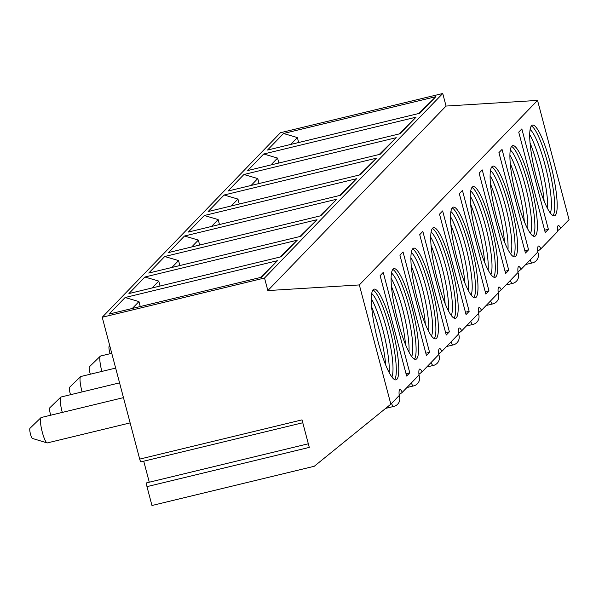 <?xml version="1.0" encoding="UTF-8"?>
<svg xmlns="http://www.w3.org/2000/svg" width="599" height="599" viewBox="0 0 599 599"><rect width="100%" height="100%" fill="white"/><g stroke="black" fill="none" stroke-linecap="round" stroke-linejoin="round"><path stroke-width="0.9" d="M264.533 278.018L267.85 290.567L359.34 284.937L390.848 404.175L314.273 466.269L151.959 505.504L146.98 486.635L309.286 447.401L302.016 419.877L139.702 459.104L102.227 317.253L280.429 132.731L442.736 93.496L264.533 278.018L102.227 317.253M146.98 486.635A3.369 0.614 -103.6 0 1 146.688 482.839L308.328 443.769M302.772 422.759L140.997 461.859A3.369 0.614 -103.6 0 1 139.702 459.104M143.73 461.2L149.286 482.21M399.144 394.831L402.288 392.33L419.001 375.019A14.369 2.621 76.4 0 1 419.435 369.209A14.369 2.621 76.4 0 1 419.704 369.044A14.369 2.621 76.4 0 1 422.085 371.829L438.805 354.518A14.369 2.621 76.4 0 1 439.232 348.708A14.369 2.621 76.4 0 1 439.501 348.543A14.369 2.621 76.4 0 1 441.89 351.328L458.602 334.017A14.369 2.621 76.4 0 1 459.036 328.207A14.369 2.621 76.4 0 1 459.306 328.042A14.369 2.621 76.4 0 1 461.687 330.82L478.406 313.517A14.369 2.621 76.4 0 1 478.833 307.699A14.369 2.621 76.4 0 1 479.103 307.542A14.369 2.621 76.4 0 1 481.491 310.319L498.203 293.008A14.369 2.621 76.4 0 1 498.638 287.198A14.369 2.621 76.4 0 1 498.907 287.033A14.369 2.621 76.4 0 1 501.288 289.819L518.008 272.508A14.369 2.621 76.4 0 1 518.434 266.697A14.369 2.621 76.4 0 1 518.704 266.533A14.369 2.621 76.4 0 1 521.093 269.318L537.805 252.007A14.369 2.621 76.4 0 1 538.239 246.196A14.369 2.621 76.4 0 1 538.508 246.032A14.369 2.621 76.4 0 1 540.89 248.817L557.609 231.506A14.369 2.621 76.4 0 1 558.036 225.696A14.369 2.621 76.4 0 1 558.305 225.531A14.369 2.621 76.4 0 1 560.694 228.309L569.05 219.653L537.543 100.415L446.053 106.053L442.736 93.496M418.941 374.323L422.085 371.829M438.745 353.822L441.89 351.328M458.542 333.321L461.687 330.82M478.346 312.82L481.491 310.319M498.143 292.319L501.288 289.819M517.948 271.819L521.093 269.318M537.745 251.31L540.89 248.817M557.542 230.81L560.694 228.309M390.848 404.175L399.204 395.52A14.369 2.621 76.4 0 1 399.63 389.709A14.369 2.621 76.4 0 1 399.9 389.545A14.369 2.621 76.4 0 1 402.288 392.33M359.34 284.937L537.543 100.415M511.801 146.156A46.662 8.513 76.4 0 0 516.016 195.588A46.662 8.513 76.4 0 0 534.608 236.328A46.662 8.513 76.4 0 0 535.491 235.796A46.662 8.513 76.4 0 0 531.276 186.364A46.662 8.513 76.4 0 0 512.684 145.624A46.662 8.513 76.4 0 0 511.801 146.156M492.004 166.657A46.662 8.513 76.4 0 0 496.212 216.089A46.662 8.513 76.4 0 0 514.811 256.829A46.662 8.513 76.4 0 0 515.687 256.297A46.662 8.513 76.4 0 0 511.479 206.865A46.662 8.513 76.4 0 0 492.88 166.125A46.662 8.513 76.4 0 0 492.004 166.657M472.207 187.158A46.662 8.513 76.4 0 0 476.415 236.59A46.662 8.513 76.4 0 0 495.006 277.33A46.662 8.513 76.4 0 0 495.89 276.798A46.662 8.513 76.4 0 0 491.674 227.373A46.662 8.513 76.4 0 0 473.083 186.626A46.662 8.513 76.4 0 0 472.207 187.158M452.402 207.666A46.662 8.513 76.4 0 0 456.61 257.098A46.662 8.513 76.4 0 0 475.209 297.838A46.662 8.513 76.4 0 0 476.085 297.306A46.662 8.513 76.4 0 0 471.877 247.874A46.662 8.513 76.4 0 0 453.286 207.134A46.662 8.513 76.4 0 0 452.402 207.666M432.605 228.167A46.662 8.513 76.4 0 0 436.813 277.599A46.662 8.513 76.4 0 0 455.405 318.339A46.662 8.513 76.4 0 0 456.288 317.807A46.662 8.513 76.4 0 0 452.073 268.374A46.662 8.513 76.4 0 0 433.481 227.635A46.662 8.513 76.4 0 0 432.605 228.167M412.801 248.667A46.662 8.513 76.4 0 0 417.009 298.1A46.662 8.513 76.4 0 0 435.608 338.839A46.662 8.513 76.4 0 0 436.484 338.308A46.662 8.513 76.4 0 0 432.276 288.875A46.662 8.513 76.4 0 0 413.684 248.136A46.662 8.513 76.4 0 0 412.801 248.667M393.004 269.168A46.662 8.513 76.4 0 0 397.212 318.601A46.662 8.513 76.4 0 0 415.803 359.34A46.662 8.513 76.4 0 0 416.687 358.808A46.662 8.513 76.4 0 0 412.471 309.376A46.662 8.513 76.4 0 0 393.88 268.637A46.662 8.513 76.4 0 0 393.004 269.168M373.199 289.669A46.662 8.513 76.4 0 0 377.415 339.101A46.662 8.513 76.4 0 0 396.006 379.841A46.662 8.513 76.4 0 0 396.882 379.309A46.662 8.513 76.4 0 0 392.674 329.884A46.662 8.513 76.4 0 0 374.083 289.137A46.662 8.513 76.4 0 0 373.199 289.669M531.605 125.655A46.662 8.513 76.4 0 0 535.813 175.088A46.662 8.513 76.4 0 0 554.412 215.827A46.662 8.513 76.4 0 0 555.288 215.296A46.662 8.513 76.4 0 0 551.08 165.863A46.662 8.513 76.4 0 0 532.481 125.124A46.662 8.513 76.4 0 0 531.605 125.655M548.37 229.312L521.841 128.912L518.727 132.139L545.247 232.539L548.37 229.312L544.633 230.211M528.565 249.813L502.044 149.413L498.922 152.64L525.45 253.04L528.565 249.813L524.836 250.711M508.768 270.314L482.24 169.914L479.125 173.148L505.646 273.541L508.768 270.314L505.032 271.22M488.964 290.815L462.443 190.422L459.321 193.649L485.849 294.049L488.964 290.815L485.235 291.72M469.167 311.323L442.639 210.923L439.524 214.15L466.052 314.55L469.167 311.323L465.43 312.221M449.37 331.824L422.842 231.424L419.719 234.651L446.248 335.051L449.37 331.824L445.634 332.722M429.565 352.324L403.037 251.924L399.922 255.152L426.451 355.551L429.565 352.324L425.829 353.223M409.768 372.825L383.24 272.425L380.118 275.66L406.646 376.052L409.768 372.825L406.032 373.731M531.365 125.932A46.662 8.513 -103.6 0 1 549.246 169.075A46.662 8.513 -103.6 0 1 553.049 215.618M530.115 129.549A44.026 8.034 -103.6 0 1 546.266 169.794A44.026 8.034 -103.6 0 1 550.279 212.974M529.718 134.685A44.026 8.034 -103.6 0 1 547.576 208.587M530.063 142.906A46.378 8.461 -103.6 0 1 544.132 201.107M511.568 146.433A46.662 8.513 -103.6 0 1 529.441 189.576A46.662 8.513 -103.6 0 1 533.245 236.118M510.318 150.05A44.026 8.034 -103.6 0 1 526.461 190.295A44.026 8.034 -103.6 0 1 530.482 233.475M509.914 155.186A44.026 8.034 -103.6 0 1 527.779 229.088M510.266 163.415A46.378 8.461 -103.6 0 1 524.335 221.608M491.764 166.934A46.662 8.513 -103.6 0 1 509.644 210.077A46.662 8.513 -103.6 0 1 513.448 256.619M490.514 170.55A44.026 8.034 -103.6 0 1 506.664 210.796A44.026 8.034 -103.6 0 1 510.677 253.976M490.117 175.687A44.026 8.034 -103.6 0 1 507.974 249.588M490.461 183.915A46.378 8.461 -103.6 0 1 504.53 242.108M471.967 187.442A46.662 8.513 -103.6 0 1 489.84 230.578A46.662 8.513 -103.6 0 1 493.643 277.12M470.717 191.051A44.026 8.034 -103.6 0 1 486.86 231.304A44.026 8.034 -103.6 0 1 490.881 274.477M470.312 196.195A44.026 8.034 -103.6 0 1 488.178 270.089M470.664 204.416A46.378 8.461 -103.6 0 1 484.733 262.617M452.163 207.943A46.662 8.513 -103.6 0 1 470.043 251.078A46.662 8.513 -103.6 0 1 473.846 297.621M450.912 211.559A44.026 8.034 -103.6 0 1 467.063 251.805A44.026 8.034 -103.6 0 1 471.076 294.978M450.515 216.696A44.026 8.034 -103.6 0 1 468.373 290.59M450.86 224.917A46.378 8.461 -103.6 0 1 464.929 283.117M432.366 228.444A46.662 8.513 -103.6 0 1 450.238 271.587A46.662 8.513 -103.6 0 1 454.042 318.129M431.115 232.06A44.026 8.034 -103.6 0 1 447.258 272.305A44.026 8.034 -103.6 0 1 451.279 315.486M430.711 237.197A44.026 8.034 -103.6 0 1 448.576 311.098M431.063 245.418A46.378 8.461 -103.6 0 1 445.132 303.618M412.569 248.944A46.662 8.513 -103.6 0 1 430.441 292.087A46.662 8.513 -103.6 0 1 434.245 338.63M411.311 252.561A44.026 8.034 -103.6 0 1 427.461 292.806A44.026 8.034 -103.6 0 1 431.475 335.987M410.914 257.697A44.026 8.034 -103.6 0 1 428.772 331.599M411.258 265.926A46.378 8.461 -103.6 0 1 425.327 324.119M392.764 269.445A46.662 8.513 -103.6 0 1 410.644 312.588A46.662 8.513 -103.6 0 1 414.441 359.13M391.514 273.062A44.026 8.034 -103.6 0 1 407.657 313.307A44.026 8.034 -103.6 0 1 411.678 356.487M391.11 278.198A44.026 8.034 -103.6 0 1 408.975 352.1M391.461 286.427A46.378 8.461 -103.6 0 1 405.53 344.62M372.967 289.953A46.662 8.513 -103.6 0 1 390.84 333.089A46.662 8.513 -103.6 0 1 394.644 379.631M371.709 293.562A44.026 8.034 -103.6 0 1 387.86 333.808A44.026 8.034 -103.6 0 1 391.873 376.988M371.313 298.706A44.026 8.034 -103.6 0 1 389.178 372.6M371.657 306.928A46.378 8.461 -103.6 0 1 385.726 365.128M267.85 290.567L446.053 106.053M283.514 133.502L435.832 96.686L419.854 113.233L267.528 150.05L283.514 133.502L297.359 137.568L298.669 142.525M263.71 154.003L416.035 117.187L400.05 133.734L247.731 170.55L263.71 154.003L277.554 158.069L278.864 163.025M243.913 174.511L396.231 137.688L380.253 154.235L227.934 191.059L243.913 174.511L257.757 178.569L259.067 183.526M224.108 195.012L376.434 158.188L360.456 174.736L208.13 211.559L224.108 195.012L237.953 199.078L239.263 204.034M204.311 215.513L356.63 178.697L340.651 195.244L188.333 232.06L204.311 215.513L218.156 219.578L219.466 224.535M184.507 236.013L336.833 199.197L320.854 215.745L168.529 252.561L184.507 236.013L198.351 240.079L199.662 245.036M164.71 256.514L317.028 219.698L301.05 236.246L148.732 273.062L164.71 256.514L178.554 260.58L179.865 265.537M144.906 277.023L297.231 240.199L281.253 256.746L128.927 293.562L144.906 277.023L158.757 281.081L160.06 286.037M125.109 297.523L277.427 260.7L261.449 277.247L109.13 314.071L125.109 297.523L138.953 301.589L140.263 306.546M418.821 113.481L435.832 96.686M297.359 137.568L290.717 144.449M399.024 133.981L416.035 117.187M277.554 158.069L270.913 164.95M379.219 154.482L396.231 137.688M257.757 178.569L251.116 185.45M359.422 174.99L376.434 158.188M237.953 199.078L231.311 205.951M339.618 195.491L356.63 178.697M218.156 219.578L211.514 226.459M319.821 215.992L336.833 199.197M198.351 240.079L191.71 246.96M300.017 236.493L317.028 219.698M178.554 260.58L171.913 267.461M280.22 256.993L297.231 240.199M158.757 281.081L152.109 287.962M260.415 277.502L277.427 260.7M138.953 301.589L132.312 308.463M532.256 262.886A7.832 1.43 -103.6 0 1 532.107 262.976A7.832 1.43 -103.6 0 1 532.099 262.976A7.832 1.43 -103.6 0 1 530.16 259.929M512.452 283.387A7.832 1.43 -103.6 0 1 512.31 283.477A7.832 1.43 -103.6 0 1 512.295 283.477A7.832 1.43 -103.6 0 1 510.355 280.429M492.655 303.888A7.832 1.43 -103.6 0 1 492.505 303.978A7.832 1.43 -103.6 0 1 492.498 303.985A7.832 1.43 -103.6 0 1 490.559 300.93M472.858 324.396A7.832 1.43 -103.6 0 1 472.708 324.478A7.832 1.43 -103.6 0 1 472.693 324.486A7.832 1.43 -103.6 0 1 470.754 321.438M453.054 344.897A7.832 1.43 -103.6 0 1 452.904 344.987A7.832 1.43 -103.6 0 1 452.896 344.987A7.832 1.43 -103.6 0 1 450.957 341.939M433.257 365.397A7.832 1.43 -103.6 0 1 433.107 365.487A7.832 1.43 -103.6 0 1 433.092 365.487A7.832 1.43 -103.6 0 1 431.153 362.44M413.452 385.898A7.832 1.43 -103.6 0 1 413.303 385.988A7.832 1.43 -103.6 0 1 413.295 385.988A7.832 1.43 -103.6 0 1 411.356 382.941M393.655 406.399A7.832 1.43 -103.6 0 1 393.506 406.489A7.832 1.43 -103.6 0 1 393.491 406.496A7.832 1.43 -103.6 0 1 391.551 403.441M110.156 353.702A5.226 0.951 76.4 0 1 109.153 346.327A5.226 0.951 -103.6 0 1 109.16 346.319A5.226 0.951 -103.6 0 1 109.168 346.312M90.359 374.203A5.226 0.951 76.4 0 1 89.348 366.828A5.226 0.951 -103.6 0 1 89.363 366.813A5.226 0.951 -103.6 0 1 89.356 366.82L100.362 356.143A13.066 2.381 -103.6 0 0 100.347 356.158A13.066 2.381 76.4 0 0 101.897 371.41M100.362 356.143A13.066 2.381 -103.6 0 1 100.595 356.008L111.751 353.313M70.555 394.704A5.226 0.951 76.4 0 1 69.551 387.328A5.226 0.951 -103.6 0 1 69.566 387.321A5.226 0.951 -103.6 0 1 69.559 387.321L80.566 376.644A13.066 2.381 -103.6 0 0 80.543 376.659A13.066 2.381 76.4 0 0 82.1 391.911M80.566 376.644A13.066 2.381 -103.6 0 1 80.79 376.516L115.652 368.086M49.762 407.822A5.226 0.951 -103.6 0 0 49.754 407.829A5.226 0.951 -103.6 0 1 49.754 407.829L60.761 397.144A13.066 2.381 -103.6 0 0 60.746 397.167A13.066 2.381 76.4 0 0 62.296 412.419M60.761 397.144A13.066 2.381 -103.6 0 1 60.993 397.017L119.56 382.858M49.747 407.829A5.226 0.951 76.4 0 0 50.758 415.204M47.066 442.901L32.398 438.431A5.226 0.951 76.4 0 1 30.354 433.601A5.226 0.951 76.4 0 1 29.95 428.337A5.226 0.951 -103.6 0 1 29.965 428.322A5.226 0.951 -103.6 0 1 29.957 428.33L40.964 417.653A13.066 2.381 -103.6 0 1 40.964 417.653A13.066 2.381 76.4 0 0 41.952 430.831A13.066 2.381 76.4 0 0 47.066 442.901A13.066 2.381 76.4 0 0 47.328 442.916L130.14 422.901M40.964 417.653A13.066 2.381 -103.6 0 1 41.189 417.518L123.461 397.631M525.727 264.518L532.099 262.976A7.839 7.839 0 0 0 537.745 252.067M505.923 285.019L512.302 283.477A7.839 7.839 0 0 0 517.948 272.575M486.126 305.52L492.505 303.978A7.839 7.839 0 0 0 498.143 293.076M466.321 326.028L472.701 324.486A7.839 7.839 0 0 0 478.346 313.577M452.896 344.987A7.839 7.839 0 0 0 458.542 334.077M446.525 346.529L452.904 344.987M433.092 365.487A7.839 7.839 0 0 0 438.745 354.578M426.72 367.03L433.099 365.487M406.923 387.531L413.303 385.988A7.839 7.839 0 0 0 418.941 375.086M385.651 408.391L393.498 406.489A7.839 7.839 0 0 0 399.144 395.587M109.16 346.319L109.752 345.743"/></g></svg>
